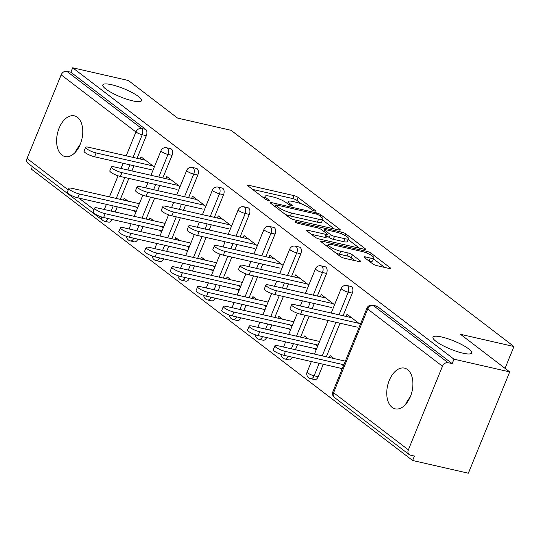 <?xml version="1.0" encoding="UTF-8"?>
<svg xmlns="http://www.w3.org/2000/svg" width="541" height="541" viewBox="0 0 541 541"><rect width="100%" height="100%" fill="white"/><g stroke="black" fill="none" stroke-linecap="round" stroke-linejoin="round"><path stroke-width="0.81" d="M132.734 100.869A20.889 4.416 -157.8 0 1 112.183 93.005A20.889 4.416 -157.8 0 1 102.831 84.903A20.889 4.416 -157.8 0 1 111.608 84.721A20.889 4.416 -157.8 0 1 132.166 92.592A20.889 4.416 -157.8 0 1 141.512 100.687A20.889 4.416 -157.8 0 1 132.734 100.869M75.557 152.021L76.071 150.479L80.332 144.075M462.873 353.165A20.889 4.416 -157.8 0 1 442.315 345.3A20.889 4.416 -157.8 0 1 432.969 337.199A20.889 4.416 -157.8 0 1 441.747 337.016A20.889 4.416 -157.8 0 1 462.298 344.887A20.889 4.416 -157.8 0 1 471.651 352.982A20.889 4.416 -157.8 0 1 462.873 353.165M405.696 404.316L406.21 402.768L410.47 396.364M314.72 211.064A2.245 0.473 22.2 0 0 315.667 211.044A2.245 0.473 22.2 0 0 315.335 210.598L298.118 197.438A3.205 0.676 22.2 0 0 294.006 195.632L249.043 185.367A3.205 0.676 22.2 0 0 247.697 185.394A3.205 0.676 22.2 0 0 248.163 186.036L265.381 199.189A2.245 0.473 22.2 0 0 268.262 200.461A2.245 0.473 22.2 0 0 269.208 200.44A2.245 0.473 22.2 0 0 268.877 199.987L266.652 198.29A10.252 2.164 22.2 0 1 265.151 196.241A10.252 2.164 22.2 0 1 269.459 196.153L273.205 197.005A10.252 2.164 22.2 0 1 286.385 202.794L288.61 204.491A2.245 0.473 22.2 0 0 291.491 205.763A2.245 0.473 22.2 0 0 292.438 205.742A2.245 0.473 22.2 0 0 292.106 205.289L289.881 203.592A10.252 2.164 22.2 0 1 288.38 201.543A10.252 2.164 22.2 0 1 292.688 201.455L296.434 202.307A10.252 2.164 22.2 0 1 309.614 208.096L311.839 209.793A2.245 0.473 22.2 0 0 314.72 211.064M407.542 369.584A20.889 12.544 -77.1 0 0 404.479 368.123A20.889 12.544 -77.1 0 0 388.33 383.008A20.889 12.544 -77.1 0 0 392.117 407.393A20.889 12.544 -77.1 0 0 395.18 408.854A20.889 12.544 -77.1 0 0 411.329 393.97A20.889 12.544 -77.1 0 0 407.542 369.584M77.404 117.289A20.889 12.544 -77.1 0 0 74.34 115.828A20.889 12.544 -77.1 0 0 58.191 130.712A20.889 12.544 -77.1 0 0 61.978 155.098A20.889 12.544 -77.1 0 0 65.042 156.559A20.889 12.544 -77.1 0 0 81.191 141.674A20.889 12.544 -77.1 0 0 77.404 117.289M372.627 263.812A3.205 0.676 22.2 0 0 376.739 265.617L389.358 268.498A3.205 0.676 22.2 0 0 390.703 268.471A3.205 0.676 22.2 0 0 390.23 267.829L371.112 253.222A3.205 0.676 22.2 0 0 366.994 251.409L322.037 241.151A3.205 0.676 22.2 0 0 320.691 241.178A3.205 0.676 22.2 0 0 321.158 241.82L340.275 256.427A3.205 0.676 22.2 0 0 344.394 258.24L359.63 261.716A3.205 0.676 22.2 0 0 360.975 261.688A3.205 0.676 22.2 0 0 360.509 261.046L352.326 254.791A3.205 0.676 22.2 0 0 348.208 252.985L340.654 251.261A8.568 1.812 22.2 0 1 332.221 248.035A8.568 1.812 22.2 0 1 328.387 244.708A8.568 1.812 22.2 0 1 331.985 244.633L361.584 251.389A8.568 1.812 22.2 0 1 370.017 254.622A8.568 1.812 22.2 0 1 373.851 257.942A8.568 1.812 22.2 0 1 370.254 258.016L365.317 256.894A3.205 0.676 22.2 0 0 363.971 256.921A3.205 0.676 22.2 0 0 364.445 257.557L372.627 263.812M72.67 67.787L128.393 80.508L177.583 118.094L231.021 130.293L513.95 346.51L460.513 334.311L509.703 371.904L453.973 359.183L72.67 67.787L70.857 72.217L66.786 71.284L141.566 128.433L145.637 129.36L70.857 72.217M338.964 229.993A3.205 0.676 22.2 0 0 340.309 229.966A3.205 0.676 22.2 0 0 339.843 229.323L320.725 214.709A3.205 0.676 22.2 0 0 316.607 212.904L271.65 202.638A3.205 0.676 22.2 0 0 270.304 202.672A3.205 0.676 22.2 0 0 270.77 203.308L289.888 217.922A3.205 0.676 22.2 0 0 294.006 219.727L338.964 229.993M345.922 233.969L365.04 248.576A3.205 0.676 22.2 0 1 365.506 249.218A3.205 0.676 22.2 0 1 364.161 249.245L319.204 238.98A3.205 0.676 22.2 0 1 315.085 237.174L306.903 230.919A3.205 0.676 22.2 0 1 306.429 230.283A3.205 0.676 22.2 0 1 307.782 230.256L326.013 234.415A3.205 0.676 22.2 0 0 327.359 234.388A3.205 0.676 22.2 0 0 326.892 233.746L321.462 229.6A3.205 0.676 22.2 0 0 317.344 227.788L298.361 223.46A2.245 0.473 22.2 0 1 296.157 222.615A2.245 0.473 22.2 0 1 295.149 221.742A2.245 0.473 22.2 0 1 296.089 221.722L341.804 232.157A3.205 0.676 22.2 0 1 345.922 233.969L345.239 235.633M505.044 368.34L513.95 346.51M101.465 216.927A4.896 3.773 -52.6 0 0 102.668 220.343L27.895 163.193A4.896 3.773 -52.6 0 1 27.05 158.432L61.16 74.847A4.896 3.773 -52.6 0 1 66.786 71.284M32.345 166.594L31.324 169.096L412.627 460.492L468.357 473.213L509.703 371.904M453.973 359.183L452.168 363.613L448.097 362.686A4.896 3.773 127.4 0 0 442.47 366.243L408.36 449.835A4.896 3.773 127.4 0 0 409.206 454.596A4.896 3.773 127.4 0 0 410.369 455.137L414.44 456.063L412.627 460.492M123.389 200.062L124.153 198.189L127.974 201.11M140.139 159.007L141.025 156.836L154.32 166.993M137.441 208.346L135.406 206.79M133.837 210.625L135.879 212.187M352.306 293.114L348.235 292.187A4.896 2.942 102.9 0 0 347.565 285.864A4.896 2.942 -77.1 0 0 346.849 285.52L350.92 286.446A4.896 2.942 102.9 0 1 351.643 286.791A4.896 2.942 102.9 0 1 352.306 293.114L343.075 315.741M340.025 323.22L326.318 356.796M323.268 364.276L318.196 376.705A4.896 2.942 102.9 0 1 314.632 379.586L310.561 378.653A4.896 2.942 -77.1 0 0 314.125 375.772L318.196 376.705M442.47 366.243L367.697 309.1A4.896 3.773 127.4 0 1 373.317 305.543A4.896 2.942 -77.1 0 0 372.6 305.198L376.671 306.125A4.896 2.942 102.9 0 1 377.388 306.47L373.317 305.543L448.097 362.686M452.168 363.613L377.388 306.47M145.637 129.36A4.896 2.942 102.9 0 1 146.3 135.683L137.069 158.303M134.019 165.789L131.916 170.929M128.866 178.415L120.318 199.365M117.262 206.845L115.165 211.991M112.109 219.47A4.896 2.942 102.9 0 1 108.626 222.155L104.555 221.222A4.896 2.942 -77.1 0 0 108.038 218.537M314.091 348.384L316.133 349.939M303.643 337.814L304.407 335.941L308.228 338.862M317.695 346.098L315.66 344.543M320.394 296.759L321.28 294.588L334.575 304.745M300.81 253.756L296.738 252.83A4.896 2.942 102.9 0 0 296.069 246.507A4.896 2.942 -77.1 0 0 295.345 246.162L299.423 247.088A4.896 2.942 102.9 0 1 300.14 247.433A4.896 2.942 102.9 0 1 300.81 253.756L291.572 276.383M288.522 283.863L286.419 289.002M283.369 296.488L274.821 317.439M271.765 324.918L269.668 330.064M266.612 337.543A4.896 2.942 102.9 0 1 263.129 340.228L259.058 339.295A4.896 2.942 -77.1 0 0 262.541 336.61M262.588 309.026L264.63 310.581M252.14 298.456L252.904 296.583L256.732 299.504M266.199 306.74L264.157 305.185M268.891 257.401L269.776 255.23L283.071 265.388M249.306 214.398L245.235 213.472A4.896 2.942 102.9 0 0 244.566 207.149A4.896 2.942 -77.1 0 0 243.849 206.804L247.92 207.73A4.896 2.942 102.9 0 1 248.637 208.075A4.896 2.942 102.9 0 1 249.306 214.398L240.076 237.026M237.019 244.505L234.922 249.644M231.866 257.131L223.318 278.081M220.261 285.56L218.165 290.706M215.108 298.186A4.896 2.942 102.9 0 1 211.626 300.87L207.555 299.937A4.896 2.942 -77.1 0 0 211.037 297.252M211.091 269.661L213.127 271.224M200.637 259.098L201.401 257.225L205.228 260.147M214.696 267.382L212.654 265.827M217.394 218.043L218.28 215.873L231.568 226.03M197.803 175.041L193.732 174.114A4.896 2.942 102.9 0 0 193.063 167.791A4.896 2.942 -77.1 0 0 192.346 167.446L196.417 168.373A4.896 2.942 102.9 0 1 197.134 168.718A4.896 2.942 102.9 0 1 197.803 175.041L188.572 197.661M185.516 205.147L183.419 210.287M180.363 217.773L171.815 238.723M168.765 246.202L166.662 251.349M163.605 258.828A4.896 2.942 102.9 0 1 160.129 261.513L156.058 260.579A4.896 2.942 -77.1 0 0 159.534 257.895M159.588 230.304L161.631 231.866M149.133 219.741L149.904 217.867L153.725 220.789M163.193 228.025L161.157 226.469M165.891 178.686L166.777 176.515L180.072 186.672M172.052 155.362L167.981 154.428A4.896 2.942 102.9 0 0 167.311 148.112A4.896 2.942 -77.1 0 0 166.594 147.767L170.665 148.694A4.896 2.942 102.9 0 1 171.382 149.039A4.896 2.942 102.9 0 1 172.052 155.362L162.821 177.982M159.764 185.468L157.668 190.608M154.618 198.094L146.063 219.044M143.013 226.523L140.91 231.67M137.86 239.149A4.896 2.942 102.9 0 1 134.378 241.834L130.307 240.901A4.896 2.942 -77.1 0 0 133.783 238.216M191.642 198.364L192.528 196.194L205.823 206.351M185.34 249.983L187.375 251.545M174.885 239.42L175.649 237.546L179.477 240.468M188.944 247.704L186.909 246.148M223.555 194.719L219.484 193.793A4.896 2.942 102.9 0 0 218.814 187.47A4.896 2.942 -77.1 0 0 218.097 187.125L222.168 188.052A4.896 2.942 102.9 0 1 222.885 188.396A4.896 2.942 102.9 0 1 223.555 194.719L214.324 217.34M211.267 224.826L209.171 229.966M206.114 237.452L197.566 258.402M194.517 265.881L192.413 271.027M189.357 278.507A4.896 2.942 102.9 0 1 185.874 281.192L181.803 280.258A4.896 2.942 -77.1 0 0 185.286 277.574M243.146 237.722L244.032 235.551L257.32 245.709M236.843 289.34L238.879 290.902M226.388 278.777L227.152 276.904L230.98 279.825M240.447 287.061L238.405 285.506M275.058 234.077L270.987 233.151A4.896 2.942 102.9 0 0 270.317 226.828A4.896 2.942 -77.1 0 0 269.601 226.483L273.672 227.409A4.896 2.942 102.9 0 1 274.388 227.754A4.896 2.942 102.9 0 1 275.058 234.077L265.82 256.704M262.77 264.184L260.674 269.323M257.617 276.809L249.07 297.76M246.013 305.239L243.917 310.385M240.86 317.865A4.896 2.942 102.9 0 1 237.377 320.549L233.306 319.616A4.896 2.942 -77.1 0 0 236.789 316.931M294.642 277.08L295.528 274.909L308.823 285.066M288.339 328.705L290.382 330.26M277.891 318.135L278.656 316.262L282.483 319.183M291.951 326.419L289.908 324.864M326.554 273.435L322.483 272.508A4.896 2.942 102.9 0 0 321.821 266.186A4.896 2.942 -77.1 0 0 321.097 265.841L325.168 266.767A4.896 2.942 102.9 0 1 325.892 267.112A4.896 2.942 102.9 0 1 326.554 273.435L317.324 296.062M314.274 303.542L312.171 308.681M309.121 316.167L300.573 337.117M297.516 344.597L295.42 349.743M292.363 357.222A4.896 2.942 102.9 0 1 288.88 359.907L284.809 358.974A4.896 2.942 -77.1 0 0 288.292 356.289M346.145 316.438L347.031 314.267L360.326 324.424M339.843 368.063L341.885 369.618M329.388 357.493L330.159 355.62L333.98 358.541M343.447 365.777L341.412 364.221M301.493 203.889L296.914 200.393A3.205 0.676 22.2 0 0 292.796 198.581L252.573 189.404M334.237 228.911L322.517 219.957M319.007 215.277A2.245 0.473 22.2 0 0 316.127 214.013L276.661 204.998A2.245 0.473 22.2 0 0 275.721 205.019A2.245 0.473 22.2 0 0 276.045 205.472L278.399 207.264A10.252 2.164 22.2 0 0 291.572 213.053L318.548 219.206A10.252 2.164 22.2 0 0 322.855 219.119A10.252 2.164 22.2 0 0 321.361 217.069L319.007 215.277M285.31 214.425A10.252 2.164 22.2 0 0 290.368 216.008L291.572 213.053M322.855 219.119L321.652 222.074A10.252 2.164 22.2 0 1 317.344 222.162L290.368 216.008M348.167 239.555L359.427 248.163M311.305 234.287L324.81 237.371A3.205 0.676 22.2 0 0 326.155 237.343L327.359 234.388M344.935 238.737A8.568 1.812 22.2 0 0 348.532 238.662A8.568 1.812 22.2 0 0 344.698 235.335A8.568 1.812 22.2 0 0 336.265 232.109L325.838 229.729A3.205 0.676 22.2 0 0 324.492 229.756A3.205 0.676 22.2 0 0 324.958 230.398L330.389 234.544A3.205 0.676 22.2 0 0 334.507 236.356L344.935 238.737L343.724 241.685A8.568 1.812 22.2 0 0 347.329 241.611L348.532 238.662M343.724 241.685L333.297 239.305A3.205 0.676 22.2 0 1 329.178 237.499L326.825 235.7M373.851 257.942L372.648 260.897A8.568 1.812 22.2 0 1 369.05 260.972L368.847 260.924M336.056 253.202A8.568 1.812 22.2 0 0 339.45 254.216L340.654 251.261M354.903 260.634L351.123 257.746A3.205 0.676 22.2 0 0 347.004 255.94L339.45 254.216M327.968 245.729L325.56 245.181M384.624 267.416L373.466 258.889M79.405 194.003L77.836 197.844A7.344 1.549 -157.8 0 1 70.607 195.078A7.344 1.549 -157.8 0 1 67.321 192.231L68.89 188.39A7.344 1.549 22.2 0 0 72.176 191.237A7.344 1.549 22.2 0 0 79.405 194.003L137.854 207.345M139.335 203.707L71.973 188.329A7.344 1.549 22.2 0 0 68.89 188.39M77.836 197.844L136.285 211.186M145.455 160.217L88.731 147.274A7.344 1.549 22.2 0 0 85.64 147.335A7.344 1.549 22.2 0 0 88.927 150.182A7.344 1.549 22.2 0 0 96.156 152.947L94.587 156.789A7.344 1.549 -157.8 0 1 87.365 154.023A7.344 1.549 -157.8 0 1 84.078 151.176L85.64 147.335M151.318 169.739L94.587 156.789M152.88 165.898L96.156 152.947M105.15 213.681L103.588 217.523A7.344 1.549 -157.8 0 1 96.359 214.757A7.344 1.549 -157.8 0 1 93.072 211.91L94.641 208.069A7.344 1.549 22.2 0 0 97.928 210.916A7.344 1.549 22.2 0 0 105.15 213.681L163.605 227.024M165.086 223.386L97.725 208.008A7.344 1.549 22.2 0 0 94.641 208.069M103.588 217.523L162.036 230.865M130.902 233.36L129.34 237.201A7.344 1.549 -157.8 0 1 122.11 234.436A7.344 1.549 -157.8 0 1 118.824 231.589L120.393 227.747A7.344 1.549 22.2 0 0 123.679 230.594A7.344 1.549 22.2 0 0 130.902 233.36L189.35 246.703M190.838 243.065L123.476 227.687A7.344 1.549 22.2 0 0 120.393 227.747M129.34 237.201L187.788 250.544M156.653 253.039L155.084 256.88A7.344 1.549 -157.8 0 1 147.862 254.114A7.344 1.549 -157.8 0 1 144.575 251.267L146.138 247.426A7.344 1.549 22.2 0 0 149.424 250.273A7.344 1.549 22.2 0 0 156.653 253.039L215.102 266.382M216.589 262.743L149.228 247.365A7.344 1.549 22.2 0 0 146.138 247.426M155.084 256.88L213.539 270.223M182.405 272.718L180.836 276.559A7.344 1.549 -157.8 0 1 173.614 273.793A7.344 1.549 -157.8 0 1 170.327 270.946L171.889 267.105A7.344 1.549 22.2 0 0 175.176 269.952A7.344 1.549 22.2 0 0 182.405 272.718L240.853 286.061M242.341 282.422L174.98 267.044A7.344 1.549 22.2 0 0 171.889 267.105M180.836 276.559L239.284 289.902M208.157 292.397L206.588 296.238A7.344 1.549 -157.8 0 1 199.359 293.472A7.344 1.549 -157.8 0 1 196.072 290.625L197.641 286.784A7.344 1.549 22.2 0 0 200.927 289.631A7.344 1.549 22.2 0 0 208.157 292.397L266.605 305.739M268.093 302.101L200.725 286.723A7.344 1.549 22.2 0 0 197.641 286.784M206.588 296.238L265.036 309.58M171.206 179.896L114.482 166.953A7.344 1.549 22.2 0 0 111.392 167.013A7.344 1.549 22.2 0 0 114.678 169.86A7.344 1.549 22.2 0 0 121.908 172.626L120.339 176.467A7.344 1.549 -157.8 0 1 113.116 173.702A7.344 1.549 -157.8 0 1 109.83 170.855L111.392 167.013M177.069 189.418L120.339 176.467M178.631 185.577L121.908 172.626M196.958 199.575L140.227 186.631A7.344 1.549 22.2 0 0 137.144 186.692A7.344 1.549 22.2 0 0 140.43 189.539A7.344 1.549 22.2 0 0 147.659 192.305L146.09 196.146A7.344 1.549 -157.8 0 1 138.861 193.38A7.344 1.549 -157.8 0 1 135.575 190.533L137.144 186.692M202.814 209.096L146.09 196.146M204.383 205.255L147.659 192.305M222.709 219.254L165.979 206.31A7.344 1.549 22.2 0 0 162.895 206.371A7.344 1.549 22.2 0 0 166.182 209.218A7.344 1.549 22.2 0 0 173.411 211.984L171.842 215.825A7.344 1.549 -157.8 0 1 164.613 213.059A7.344 1.549 -157.8 0 1 161.326 210.212L162.895 206.371M228.566 228.775L171.842 215.825M230.135 224.934L173.411 211.984M248.454 238.939L191.73 225.989A7.344 1.549 22.2 0 0 188.647 226.05A7.344 1.549 22.2 0 0 191.933 228.897A7.344 1.549 22.2 0 0 199.162 231.663L197.593 235.504A7.344 1.549 -157.8 0 1 190.364 232.738A7.344 1.549 -157.8 0 1 187.078 229.891L188.647 226.05M254.317 248.454L197.593 235.504M255.886 244.613L199.162 231.663M274.206 258.618L217.482 245.668A7.344 1.549 22.2 0 0 214.398 245.729A7.344 1.549 22.2 0 0 217.685 248.576A7.344 1.549 22.2 0 0 224.907 251.342L223.345 255.183A7.344 1.549 -157.8 0 1 216.116 252.417A7.344 1.549 -157.8 0 1 212.829 249.57L214.398 245.729M280.069 268.133L223.345 255.183M281.638 264.292L224.907 251.342M233.908 312.076L232.339 315.917A7.344 1.549 -157.8 0 1 225.11 313.151A7.344 1.549 -157.8 0 1 221.824 310.304L223.392 306.463A7.344 1.549 22.2 0 0 226.679 309.31A7.344 1.549 22.2 0 0 233.908 312.076L292.356 325.418M293.844 321.78L226.476 306.402A7.344 1.549 22.2 0 0 223.392 306.463M232.339 315.917L290.788 329.259M299.957 278.297L243.234 265.347A7.344 1.549 22.2 0 0 240.15 265.408A7.344 1.549 22.2 0 0 243.436 268.255A7.344 1.549 22.2 0 0 250.659 271.021L249.097 274.862A7.344 1.549 -157.8 0 1 241.868 272.096A7.344 1.549 -157.8 0 1 238.581 269.249L240.15 265.408M305.821 287.812L249.097 274.862M307.389 283.971L250.659 271.021M259.66 331.755L258.091 335.596A7.344 1.549 -157.8 0 1 250.862 332.83A7.344 1.549 -157.8 0 1 247.575 329.983L249.144 326.142A7.344 1.549 22.2 0 0 252.431 328.989A7.344 1.549 22.2 0 0 259.66 331.755L318.108 345.097M319.596 341.459L252.228 326.081A7.344 1.549 22.2 0 0 249.144 326.142M258.091 335.596L316.539 348.938M325.709 297.976L268.985 285.026A7.344 1.549 22.2 0 0 265.901 285.087A7.344 1.549 22.2 0 0 269.188 287.934A7.344 1.549 22.2 0 0 276.41 290.7L274.842 294.541A7.344 1.549 -157.8 0 1 267.619 291.775A7.344 1.549 -157.8 0 1 264.333 288.928L265.901 285.087M331.572 307.491L274.842 294.541M333.134 303.65L276.41 290.7M285.405 351.434L283.842 355.275A7.344 1.549 -157.8 0 1 276.613 352.509A7.344 1.549 -157.8 0 1 273.327 349.662L274.896 345.821A7.344 1.549 22.2 0 0 278.182 348.668A7.344 1.549 22.2 0 0 285.405 351.434L343.86 364.776M345.341 361.138L277.979 345.76A7.344 1.549 22.2 0 0 274.896 345.821M283.842 355.275L342.291 368.617M351.461 317.655L294.737 304.705A7.344 1.549 22.2 0 0 291.646 304.766A7.344 1.549 22.2 0 0 294.933 307.613A7.344 1.549 22.2 0 0 302.162 310.378L300.593 314.22A7.344 1.549 -157.8 0 1 293.371 311.454A7.344 1.549 -157.8 0 1 290.084 308.607L291.646 304.766M357.324 327.17L300.593 314.22M358.886 323.329L302.162 310.378M315.119 211.132L315.335 210.598M268.661 200.528L268.877 199.987M291.89 205.83L292.106 205.289M27.05 158.432L68.261 189.932M78.952 198.101L94.012 209.61M104.305 209.509L106.401 204.363M109.458 196.883L118.053 175.811M121.056 168.454L123.159 163.308M126.209 155.828L135.94 131.99L61.16 74.847M146.3 135.683L142.229 134.75A4.896 1.035 22.2 0 1 135.94 131.99A4.896 3.773 -52.6 0 1 141.566 128.433A4.896 2.942 102.9 0 1 142.229 134.75L132.998 157.377M372.6 305.198A4.896 4.896 0 0 0 366.981 308.12A4.896 1.035 -157.8 0 0 367.697 309.1L333.581 392.692L408.36 449.835M366.981 308.12L332.864 391.711A4.896 1.035 -157.8 0 0 333.581 392.692A4.896 3.773 127.4 0 0 334.426 397.452L409.206 454.596M129.948 164.856L127.845 170.002M124.795 177.482L116.241 198.432M113.191 205.918L111.094 211.058M158.75 177.056L167.981 154.428A4.896 1.035 22.2 0 1 161.691 151.669A4.896 1.035 -157.8 0 1 160.975 150.689L150.939 175.27M155.693 184.535L153.597 189.681M150.547 197.161L141.992 218.111M138.942 225.597L136.839 230.737M192.346 167.446A4.896 4.896 0 0 0 186.726 170.368A4.896 1.035 -157.8 0 0 187.436 171.348A4.896 1.035 22.2 0 0 193.732 174.114L184.501 196.735M181.445 204.214L179.348 209.36M176.292 216.84L167.744 237.79M164.694 245.276L162.591 250.415M218.097 187.125A4.896 4.896 0 0 0 212.471 190.047A4.896 1.035 -157.8 0 0 213.188 191.027A4.896 1.035 22.2 0 0 219.484 193.793L210.253 216.414M207.196 223.893L205.1 229.039M202.043 236.518L193.495 257.469M190.446 264.955L188.342 270.094M243.849 206.804A4.896 4.896 0 0 0 238.223 209.725A4.896 1.035 -157.8 0 0 238.939 210.706A4.896 1.035 22.2 0 0 245.235 213.472L236.004 236.092M232.948 243.572L230.851 248.718M227.795 256.197L219.247 277.148M216.19 284.634L214.094 289.773M269.601 226.483A4.896 4.896 0 0 0 263.974 229.404A4.896 1.035 -157.8 0 0 264.691 230.385A4.896 1.035 22.2 0 0 270.987 233.151L261.749 255.771M258.699 263.251L256.596 268.397M253.546 275.876L244.999 296.826M241.942 304.312L239.846 309.452M295.345 246.162A4.896 4.896 0 0 0 289.726 249.083A4.896 1.035 -157.8 0 0 290.443 250.064A4.896 1.035 22.2 0 0 296.738 252.83L287.501 275.45M284.451 282.929L282.348 288.076M279.298 295.555L270.75 316.505M267.694 323.991L265.597 329.131M321.097 265.841A4.896 4.896 0 0 0 315.477 268.762A4.896 1.035 -157.8 0 0 316.194 269.743A4.896 1.035 22.2 0 0 322.483 272.508L313.253 295.129M310.203 302.608L308.1 307.755M305.05 315.234L296.495 336.184M293.445 343.67L291.349 348.81M346.849 285.52A4.896 4.896 0 0 0 341.229 288.441A4.896 1.035 -157.8 0 0 341.946 289.421A4.896 1.035 22.2 0 0 348.235 292.187L339.004 314.808M335.947 322.287L322.247 355.863M319.197 363.349L314.125 375.772A4.896 1.035 22.2 0 1 307.829 373.013A4.896 1.035 -157.8 0 1 307.119 372.032A4.896 4.896 0 0 0 310.561 378.653M289.327 204.938L289.881 203.592M266.098 199.636L266.652 198.29M248.63 186.388L249.043 185.367M292.796 198.581L294.006 195.632M296.914 200.393L298.118 197.438M271.23 203.659L271.65 202.638M316.154 214.013L316.607 212.904M320.144 216.143L320.725 214.709M339.532 230.094L339.843 229.323M275.464 206.899L276.045 205.472M277.817 208.691L278.399 207.264M317.344 222.162L318.548 219.206M364.722 249.347L365.04 248.576M307.362 231.271L307.782 230.256M324.81 237.371L326.013 234.415M295.812 222.419L296.089 221.722M341.175 233.698L341.804 232.157M324.377 231.825L324.958 230.398M329.178 237.499L330.389 234.544M333.297 239.305L334.507 236.356M364.905 257.908L365.317 256.894M369.05 260.972L370.254 258.016M347.004 255.94L348.208 252.985M351.123 257.746L352.326 254.791M360.198 261.817L360.509 261.046M321.618 242.172L322.037 241.151M366.372 252.938L366.994 251.409M370.45 254.852L371.112 253.222M389.919 268.6L390.23 267.829M102.668 220.343A4.896 4.896 0 0 0 104.555 221.222M166.594 147.767A4.896 4.896 0 0 0 160.975 150.689M147.889 182.757L145.786 187.896M142.831 195.152L134.188 216.332M131.132 223.812L129.035 228.958M126.506 236.363A4.896 4.896 0 0 0 130.307 240.901M186.726 170.368L176.691 194.949M173.641 202.435L171.538 207.575M168.582 214.831L159.933 236.011M156.883 243.491L154.787 248.637M152.251 256.042A4.896 4.896 0 0 0 156.058 260.579M212.471 190.047L202.442 214.635M199.386 222.114L197.289 227.254M194.334 234.51L185.685 255.69M182.635 263.169L180.532 268.316M178.003 275.721A4.896 4.896 0 0 0 181.803 280.258M238.223 209.725L228.194 234.314M225.137 241.793L223.041 246.933M220.079 254.189L211.436 275.369M208.386 282.848L206.283 287.995M203.754 295.4A4.896 4.896 0 0 0 207.555 299.937M263.974 229.404L253.945 253.993M250.889 261.472L248.792 266.612M245.83 273.868L237.188 295.048M234.138 302.527L232.035 307.673M229.506 315.078A4.896 4.896 0 0 0 233.306 319.616M289.726 249.083L279.697 273.672M276.64 281.151L274.544 286.29M271.582 293.547L262.94 314.727M259.883 322.206L257.786 327.352M255.257 334.757A4.896 4.896 0 0 0 259.058 339.295M315.477 268.762L305.442 293.35M302.392 300.83L300.296 305.969M297.334 313.225L288.691 334.406M285.634 341.885L283.538 347.031M281.009 354.436A4.896 4.896 0 0 0 284.809 358.974M341.229 288.441L331.193 313.029M328.144 320.509L314.443 354.085M311.386 361.564L307.119 372.032M332.864 391.711A4.896 4.896 0 0 0 334.426 397.452M287.514 203.659L288.38 201.543M264.285 198.358L265.151 196.241M275.078 206.601L275.721 205.019M323.822 231.399L324.492 229.756M327.569 246.716L328.387 244.708"/></g></svg>
